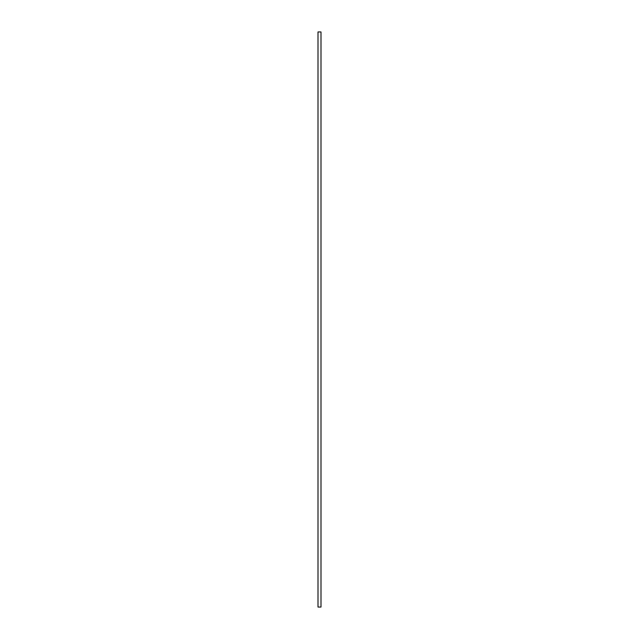 <?xml version="1.0" encoding="UTF-8"?>
<svg xmlns="http://www.w3.org/2000/svg" width="639" height="639" viewBox="0 0 639 639"><rect width="100%" height="100%" fill="white"/><g stroke="black" fill="none" stroke-linecap="round" stroke-linejoin="round"><path stroke-width="0.96" d="M318.006 607.05L320.994 607.05L320.994 31.95L318.006 31.95L318.006 607.05"/></g></svg>

